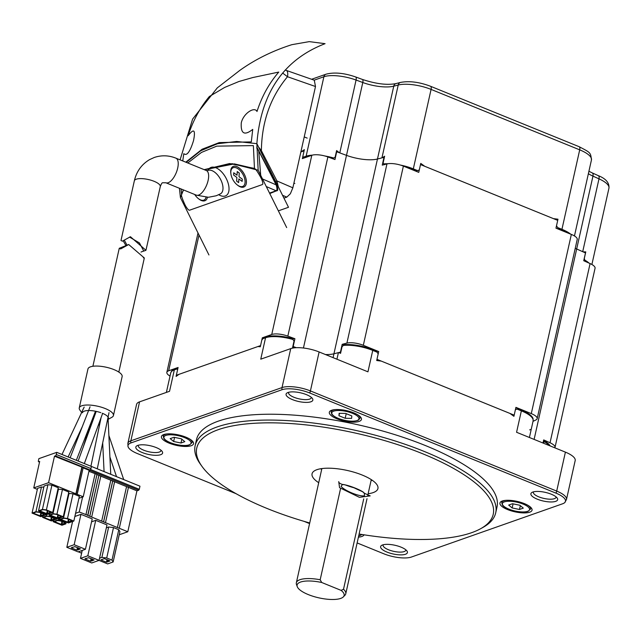 <?xml version="1.0" encoding="UTF-8"?>
<svg xmlns="http://www.w3.org/2000/svg" width="641" height="641" viewBox="0 0 641 641"><rect width="100%" height="100%" fill="white"/><g stroke="black" fill="none" stroke-linecap="round" stroke-linejoin="round"><path stroke-width="0.96" d="M384.36 157.398A187.749 60.815 -167.4 0 0 383.991 157.333L377.469 159.016A25.311 8.197 12.6 0 1 346.501 155.362L336.701 151.757L334.963 159.545L327.888 156.941A12.66 4.102 -167.4 0 0 311.798 155.298L302.36 158.623L304.106 150.827L300.869 151.973L304.363 149.657L302.889 156.284L303.473 157.157L306.126 156.22L323.889 76.752L314.186 80.165M327.888 156.941L287.833 336.132A12.66 4.102 12.6 0 0 271.744 334.49L262.313 337.815L260.567 345.603L176.347 375.265L178.086 367.469L168.647 370.794A12.66 4.102 12.6 0 0 166.852 372.325A12.66 4.102 12.6 0 0 170.033 376.075M340.667 352.879A185.553 60.102 -167.4 0 0 338.72 352.558A25.311 8.197 -167.4 0 0 338.4 352.638L333.929 353.792A25.311 8.197 12.6 0 1 325.468 354.545A25.311 8.197 -167.4 0 0 333.929 353.792L340.451 352.109L342.19 344.321L346.901 343.103A12.66 4.102 12.6 0 1 363.327 345.299L378.703 351.556L376.964 359.345L514.178 415.152L515.917 407.356L531.293 413.613A12.66 4.102 12.6 0 1 537.174 418.653L577.221 239.462A12.66 4.102 -167.4 0 0 571.347 234.422L555.971 228.164L557.718 220.376L420.504 164.569L418.757 172.365L403.381 166.107A12.66 4.102 -167.4 0 0 386.956 163.92L382.244 165.13L383.991 157.333M585.513 253.059A187.749 60.815 -167.4 0 0 585.473 252.931L576.676 248.972A25.311 8.197 12.6 0 1 575.249 248.299A25.311 8.197 -167.4 0 0 576.676 248.972L582.709 251.681A25.311 8.197 12.6 0 1 583.134 251.873L585.778 251.889L584.296 258.515L584.832 260.126A25.311 8.197 12.6 0 1 588.983 263.082M530.436 429.542L529.682 429.903M537.174 418.653A12.66 4.102 12.6 0 1 535.9 419.967L533.016 421.345M517.952 408.862A187.749 60.815 -167.4 0 0 515.917 407.356M292.817 346.501A187.749 60.815 12.6 0 1 293.169 346.525L296.246 347.662A25.311 8.197 -167.4 0 0 295.773 347.486A185.553 60.102 -167.4 0 0 292.649 347.27M287.833 336.132L294.908 338.736L293.169 346.525M294.908 338.736A187.749 60.815 -167.4 0 0 292.344 338.568M263.828 337.791A187.749 60.815 -167.4 0 0 262.313 337.815M378.703 351.556A187.749 60.815 -167.4 0 0 375.922 350.915M338.72 352.558L340.563 353.343L342.046 346.717L344.233 344.658A187.749 60.815 -167.4 0 0 342.19 344.321M542.983 443.011L543.68 439.91L550.034 442.763A12.66 4.102 12.6 0 1 555.01 447.426L595.064 268.234A12.66 4.102 -167.4 0 0 590.089 263.579L583.735 260.719L585.473 252.931M555.01 447.426A12.66 4.102 12.6 0 1 554.85 447.835M544.137 441.737A187.749 60.815 -167.4 0 0 543.68 439.91M178.086 367.469A187.749 60.815 -167.4 0 0 177.709 368.92L177.525 369.745M324.915 155.995A25.311 8.197 12.6 0 1 333.761 158.023L335.139 157.181L336.613 150.563L339.305 152.718A25.311 8.197 12.6 0 1 339.786 152.887L346.501 155.362A25.311 8.197 -167.4 0 0 377.469 159.016L381.94 157.862A25.311 8.197 12.6 0 1 382.26 157.782L384.624 156.228L383.142 162.854L383.727 163.92A25.311 8.197 12.6 0 1 387.949 163.711M566.82 232.579A25.135 8.141 12.6 0 0 561.676 230.127L558.551 228.861L556.5 225.832L557.974 219.206L553.431 218.637L424.783 166.315L420.76 163.407L419.278 170.025L416.177 170.955L413.052 169.689A25.135 8.141 12.6 0 0 406.971 167.565M308.682 156.396A25.135 8.141 12.6 0 0 306.102 157.061L304.179 157.734L303.473 157.157M333.761 158.023L332.519 158.551A188.967 61.207 -167.4 0 0 332.222 158.535M331.597 158.311A25.135 8.141 12.6 0 1 332.519 158.551M304.9 157.726A188.967 61.207 -167.4 0 0 304.179 157.734M384.464 164.689L383.727 163.92M416.177 170.955A188.967 61.207 -167.4 0 0 414.214 170.514M559.569 229.63A188.967 61.207 -167.4 0 0 558.551 228.861M585.241 261.4A188.967 61.207 -167.4 0 0 585.225 261.328L584.832 260.126M584.904 261.248A187.749 60.815 -167.4 0 0 584.296 258.515M363.719 498.85L343.52 589.231A25.311 8.197 12.6 0 1 345.755 593.814A25.311 8.197 12.6 0 1 344.914 595.281L343.336 596.891A24.094 7.804 12.6 0 1 308.281 594.584A24.094 7.804 12.6 0 1 297.232 586.587A24.094 7.804 12.6 0 1 321.702 582.485L320.18 579.744A25.311 8.197 12.6 0 0 299.94 579.704A25.311 8.197 12.6 0 0 296.35 582.765L321.87 468.587M340.483 488.899L320.18 579.744M364.4 495.805C364.865 491.535 362.742 492.176 354.008 487.761C343.929 485.133 343.344 482.841 341.06 486.319C344.265 490.573 359.369 496.831 364.4 495.805M343.52 589.231L341.124 590.385L321.702 582.485M297.232 586.587L296.479 584.456A25.311 8.197 12.6 0 1 296.35 582.765M341.124 590.385A24.094 7.804 12.6 0 1 343.336 596.891M338.72 481.631C338.648 482.745 340.067 483.739 342.967 484.604C347.967 484.692 363.591 491.022 364.224 493.177L370.21 495.894L359.417 497.336L339.562 487.657L338.72 481.631L339.562 487.657M283.947 198.125L286.799 197.124L290.357 193.766L292.857 187.813L315.492 86.519L314.282 80.205L286.215 70.382A8.437 3.517 109.3 0 1 287.497 76.728L282.641 73.05M278.29 186.747L276.944 180.938L261.384 150.651C261.776 121.742 270.486 97.103 287.497 76.728L315.492 86.519M182.757 160.939L183.799 153.664C186.803 156.252 190.048 151.901 193.534 140.595C195.705 129.73 193.903 128.112 188.142 135.74C192.925 120.796 200 107.72 209.367 96.511L224.646 87.432L238.893 81.519L252.77 77.553L278.755 72.08C269.036 83.402 261.792 96.543 257.001 111.494C254.613 106.206 243.3 113.393 241.272 122.896C240.607 133.761 244.429 135.924 252.73 129.386L251.304 141.901L219.262 142.59L202.107 149.233L185.778 162.173M260.567 151.092L261.384 150.651L258.467 146.861M180.089 159.857L192.596 119.114L217.283 87.889L239.766 70.43C255.182 59.421 272.545 50.831 291.855 44.678L309.258 41.625L325.075 43.676C283.618 59.677 260.879 93.009 256.873 143.656L236.785 141.477L217.539 143.712L200.441 150.883L186.219 162.349L200.905 150.603L217.283 143.776L236.553 141.477L256.873 143.656L288.498 207.283L278.362 210.857L288.498 207.283L256.873 143.656L258.163 170.218L232.13 163.679L204.303 169.705M143.36 257.802L144.329 257.986L128.689 244.517L119.258 248.291L92.889 366.275M128.689 244.517L120.644 248.948L119.258 248.291M129.538 237.082L139.442 242.947L143.736 250.968L141.028 252.049M165.891 182.781L162.67 182.749C162.061 182.661 161.268 183.951 160.282 186.611L145.948 250.31L130.435 236.729L122.383 241.16L121.005 240.495L134.346 180.81C136.533 171.411 141.637 164.328 149.649 159.577L154.273 157.478C161.492 155.058 168.703 155.282 175.906 158.159A13.293 5.785 112.1 0 1 177.701 168.07A13.293 5.785 112.1 0 1 168.158 182.741A13.293 5.785 112.1 0 1 165.891 182.781L196.306 195.144A13.293 5.785 -67.9 0 0 198.566 195.104A13.293 5.785 -67.9 0 0 208.117 180.441A13.293 5.785 -67.9 0 0 206.322 170.522L175.906 158.159M123.168 240.816L125.908 245.519M126.982 245.118L124.314 240.159M204.439 169.761L234.35 163.888L254.453 168.567C255.318 168.487 257.305 171.243 260.422 176.836L261.544 179.023C262.994 182.557 263.211 184.424 262.201 184.624L189.776 210.136C188.895 210.593 187.468 209.15 185.505 205.809L184.44 203.598C181.892 197.797 180.962 194.672 181.635 194.215L183.558 189.96M218.741 194.736A16.025 8.605 -119.3 0 0 225.303 195.994A16.025 8.605 -119.3 0 0 225.953 195.705A16.025 8.605 -119.3 0 0 226.089 178.214A16.025 8.605 -119.3 0 0 211.081 167.381A16.025 8.605 -119.3 0 0 210.264 167.766A16.025 8.605 -119.3 0 0 208.109 170.306M237.41 185.057A11.602 6.226 -119.3 0 0 243.708 187.084A11.602 6.226 -119.3 0 0 246.4 182.589A11.602 6.226 -119.3 0 0 237.635 166.981A11.602 6.226 -119.3 0 0 233.412 166.372A11.602 6.226 -119.3 0 0 230.848 173.374M198.534 198.742A11.602 6.226 -119.3 0 0 204.84 200.769A11.602 6.226 -119.3 0 0 207.404 197.3M187.781 162.982L201.514 152.398L216.794 146.132L253.363 145.611L254.461 168.391L229.59 163.551L204.183 169.657M183.422 189.904L181.547 194.071L181.074 188.951M256.745 148.103L258.443 150.411L276.143 184.864L262.514 178.967M260.703 175.322L258.66 150.226M256.769 146.989L276.487 184.64L276.143 184.864C277.241 188.39 277.241 190.353 276.135 190.762L266.287 186.563M183.47 189.928L180.425 197.596L208.934 254.958M286.679 227.579L258.163 170.218M179.416 188.278L180.425 197.596M81.631 412.492L79.869 410.04A17.507 5.673 12.6 0 1 79.26 407.916A17.507 5.673 12.6 0 1 105.308 408.581A17.507 5.673 12.6 0 1 113.433 415.552A17.507 5.673 12.6 0 1 111.975 417.219L108.105 419.366M92.352 419.278A13.293 4.303 -167.4 0 0 93.257 419.526M108.097 419.198A13.293 4.303 -167.4 0 0 108.441 418.533A13.293 4.303 -167.4 0 0 102.28 413.237M113.433 415.552L122.143 376.604A17.507 5.673 -167.4 0 0 114.01 369.625A17.507 5.673 -167.4 0 0 87.961 368.96L79.26 407.916M100.821 412.684A13.293 4.303 -167.4 0 0 82.505 412.732M60.478 520.957L64.348 522.535L64.501 523.417L65.206 523.697L62.185 524.763L54.445 521.614L57.466 520.548L60.478 520.957M55.278 521.325L55.15 521.902M53.163 521.67L58.555 519.763L64.893 522.343L65.847 523.873L61.953 525.243L53.163 521.67L53.483 520.22M58.555 519.763L58.884 518.321M66.247 522.07L65.847 523.873M64.893 522.343L65.062 521.59M37.354 489.371L33.757 487.905L48.564 482.689L54.485 456.2L55.374 455.887A1.266 0.553 112.1 0 0 56.28 454.493L56.761 452.346L38.885 458.644L38.404 460.791A1.266 0.553 112.1 0 0 38.572 461.728A1.266 0.553 112.1 0 0 38.789 461.728L39.678 461.416L33.757 487.905M78.923 498.297L83.226 496.783L48.564 482.689M43.796 487.248L41.465 486.976L37.579 488.346L32.05 513.08L35.936 511.71L39.91 512.183L46.248 514.755L40.848 516.662L32.05 513.08M57.93 489.187L62.473 489.46L68.811 492.032L63.275 516.766L57.882 518.673L49.085 515.092L49.405 513.641M68.483 493.482L73.026 493.746L79.364 496.326L73.835 521.061L68.435 522.96L59.637 519.386L59.966 517.936M51.921 485.165L58.251 487.737L52.722 512.48L47.322 514.378L38.532 510.797L44.061 486.062L47.947 484.692L51.921 485.165L46.392 509.899L52.722 512.48M56.28 454.493L90.942 468.587A1.266 0.553 -67.9 0 1 90.028 469.981L89.147 470.294L83.226 496.783M90.942 468.587L91.415 466.44L139.97 486.19L139.273 489.307L138.664 490.237L136.942 490.846L128.432 487.384M89.147 470.294L83.13 467.85M77.216 493.971L83.186 467.593L54.485 456.2M75.902 493.802L81.824 467.313M56.761 452.346L91.415 466.44L90.718 469.557L89.011 470.879M42.602 517.375L46.489 516.005L50.463 516.478L56.801 519.05L51.4 520.949L42.602 517.375L42.931 515.925M44.373 517.688L43.892 517.327L46.913 516.261L49.926 516.662L53.796 518.24L54.653 519.41L51.633 520.468L44.373 517.688M46.489 516.005L46.897 514.202M50.631 515.725L50.463 516.478M56.969 518.297L56.801 519.05M44.726 517.031L44.59 517.607M53.932 519.034L51.368 519.939L51.913 517.471M51.368 519.939L51.633 520.468M50.927 520.188L51.56 517.327M50.711 520.26L51.384 517.255M33.821 513.393L33.332 513.032L36.361 511.967L39.373 512.375L43.243 513.946L44.101 515.116L41.072 516.181L33.821 513.393M35.936 511.71L41.465 486.976M40.079 511.43L39.91 512.183M46.416 514.01L46.248 514.755M34.165 512.736L34.037 513.321M43.38 514.739L40.808 515.644L41.361 513.185M40.808 515.644L41.072 516.181M40.367 515.893L41.008 513.04M40.151 515.965L40.824 512.96M49.085 515.092L52.971 513.721L56.945 514.194L63.275 516.766M50.855 515.404L50.367 515.043L53.387 513.978L56.408 514.386L60.278 515.957L61.127 517.127L58.107 518.192L50.855 515.404M52.971 513.721L58.499 488.987M62.473 489.46L56.945 514.194M51.2 514.747L51.072 515.324M60.414 516.75L57.842 517.656L58.395 515.196M57.842 517.656L58.107 518.192M57.402 517.904L58.043 515.052M57.185 517.976L57.858 514.971M59.637 519.386L63.523 518.016L67.497 518.489L73.835 521.061M61.408 519.699L60.919 519.338L63.948 518.273L66.96 518.673L70.831 520.252L71.688 521.421L68.659 522.479L61.408 519.699M63.523 518.016L69.052 493.282M73.026 493.746L67.497 518.489M61.752 519.042L61.624 519.619M67.746 522.271L68.411 519.266M70.967 521.045L68.395 521.95L68.948 519.482M68.395 521.95L68.659 522.479M67.962 522.199L68.595 519.338M38.532 510.797L42.418 509.435L46.392 509.899M40.303 511.109L39.814 510.749L42.835 509.683L45.848 510.092L49.718 511.662L50.575 512.832L47.554 513.898L40.303 511.109M42.418 509.435L47.947 484.692M40.647 510.452L40.519 511.037M49.854 512.455L47.29 513.361L47.843 510.901M47.29 513.361L47.554 513.898M46.849 513.609L47.49 510.757M46.633 513.689L47.306 510.685M61.264 524.554L61.937 521.55M64.493 523.328L61.921 524.234L62.473 521.766M61.921 524.234L62.185 524.763M61.48 524.474L62.121 521.622M108.601 561.428L106.438 562.189L100.813 559.897L104.371 558.64L110.004 560.931L108.601 561.428L108.826 560.41M107.872 561.949L108.289 560.074M111.983 560.098L106.71 557.95L113.497 527.567L118.777 529.714L111.983 560.098L113.145 561.965L107.632 563.904L99.002 560.394M99.555 558.207L101.879 557.382L106.71 557.95M101.879 557.382L108.674 526.998L113.497 527.567M106.342 527.823L108.674 526.998M118.777 529.714L119.931 531.581L113.145 561.965M136.942 490.846L127.799 531.75L101.671 521.125L87.689 515.436L96.983 474.404L88.915 471.311M127.799 531.75L119.218 534.77M87.841 515.308L79.244 511.999L75.566 513.297M91.567 521.814L95.733 520.34L106.991 524.923L99.067 560.37L91.727 562.958L80.47 558.375L87.809 555.795L99.067 560.37M74.861 516.486L80.958 514.33L92.216 518.914L85.421 549.297L78.082 551.885L66.824 547.302L74.164 544.722L85.421 549.297M87.865 515.508L96.943 474.58M98.77 475.318L97.007 474.604M89.796 516.293L98.874 475.366M100.701 476.103L98.946 475.39M100.813 476.151L110.813 480.221L101.671 521.125M128.32 487.336L114.619 481.768M114.515 481.72L112.688 480.982M112.576 480.934L110.813 480.221M79.244 511.999L82.601 496.999M85.926 514.715L95.068 473.819M81.631 553.183L78.274 551.813M81.078 550.827L82.064 551.228M86.046 558.279L84.9 558.952L90.533 561.244L91.118 558.615M85.982 558.575L88.466 557.694L94.091 559.986L90.533 561.244M80.47 558.375L82.248 550.419M87.809 555.795L95.733 520.34M91.607 560.859L92.032 558.984M91.959 561.003L92.384 559.128M92.689 560.482L92.913 559.465M107.52 561.804L107.936 559.93M106.438 562.189L107.023 559.561M72.401 547.206L71.255 547.879L76.888 550.17L77.473 547.542M72.337 547.502L74.821 546.621L80.446 548.912L76.888 550.17M66.824 547.302L72.593 521.502M74.164 544.722L80.958 514.33M77.962 549.786L78.386 547.911M78.314 549.93L78.739 548.055M79.043 549.409L79.268 548.392M117.415 527.527L126.557 486.623M103.61 521.91L112.752 481.006M309.707 522.984A151.885 49.197 12.6 0 1 267.257 508.545A151.885 49.197 12.6 0 1 202.051 466.472L200.505 464.324A153.992 49.878 12.6 0 1 195.144 445.623A153.992 49.878 12.6 0 1 424.254 451.456A153.992 49.878 12.6 0 1 495.717 512.808A153.992 49.878 12.6 0 1 482.913 527.447L480.59 528.737A151.885 49.197 12.6 0 1 359.12 534.025M202.051 466.472A151.885 49.197 12.6 0 1 255.206 423.228A151.885 49.197 12.6 0 1 422.74 453.788A151.885 49.197 12.6 0 1 480.59 528.737M368.126 493.746A33.749 10.929 -167.4 0 0 377.934 488.53A33.749 10.929 -167.4 0 0 362.277 475.077A33.749 10.929 -167.4 0 0 312.055 473.803A33.749 10.929 -167.4 0 0 318.713 482.697M495.717 512.808L497.023 506.967A153.992 49.878 -167.4 0 0 425.56 445.615A153.992 49.878 -167.4 0 0 196.45 439.782L195.144 445.623M564.817 502.504A20.528 6.65 12.6 0 0 555.971 493.137L309.691 392.973A20.528 6.65 12.6 0 0 282.064 389.712L130.892 442.947A20.528 6.65 12.6 0 0 128.088 446.801L127.863 443.364A21.097 6.835 12.6 0 1 130.86 440.808L282.024 387.573A21.097 6.835 12.6 0 1 310.412 390.922L556.7 491.086A21.097 6.835 12.6 0 1 566.484 499.491L564.817 502.504A20.528 6.65 12.6 0 1 562.582 503.794L411.418 557.037A20.528 6.65 12.6 0 1 383.791 553.776L357.133 542.935M128.088 446.801A20.528 6.65 12.6 0 0 137.503 453.612L236.12 493.714M304.09 521.357L309.579 523.593M524.41 503.634A16.458 5.328 -167.4 0 0 499.932 503.009A16.458 5.328 -167.4 0 0 507.568 509.563A16.458 5.328 -167.4 0 0 532.046 510.188A16.458 5.328 -167.4 0 0 524.41 503.634M185.906 437.178A16.458 5.328 -167.4 0 0 161.428 436.553A16.458 5.328 -167.4 0 0 169.064 443.115A16.458 5.328 -167.4 0 0 193.542 443.732A16.458 5.328 -167.4 0 0 185.906 437.178M306.486 394.664A13.709 4.439 -167.4 0 0 287.224 392.837A13.709 4.439 -167.4 0 0 292.448 399.607A13.709 4.439 -167.4 0 0 307.576 402.364A13.709 4.439 -167.4 0 0 312.367 398.462A13.709 4.439 -167.4 0 0 306.486 394.664M156.228 447.578A13.709 4.439 -167.4 0 0 136.966 445.759A13.709 4.439 -167.4 0 0 142.19 452.522A13.709 4.439 -167.4 0 0 157.317 455.286A13.709 4.439 -167.4 0 0 162.117 451.376A13.709 4.439 -167.4 0 0 156.228 447.578M401.034 547.142A13.709 4.439 -167.4 0 0 381.772 545.315A13.709 4.439 -167.4 0 0 386.996 552.085A13.709 4.439 -167.4 0 0 402.115 554.842A13.709 4.439 -167.4 0 0 406.915 550.94A13.709 4.439 -167.4 0 0 401.034 547.142M551.292 494.219A13.709 4.439 -167.4 0 0 532.03 492.4A13.709 4.439 -167.4 0 0 537.254 499.163A13.709 4.439 -167.4 0 0 552.374 501.927A13.709 4.439 -167.4 0 0 557.173 498.017A13.709 4.439 -167.4 0 0 551.292 494.219M358.423 537.142A16.458 5.328 -167.4 0 0 364.048 534.818M353.808 412.876A16.458 5.328 -167.4 0 0 329.33 412.251A16.458 5.328 -167.4 0 0 336.966 418.805A16.458 5.328 -167.4 0 0 361.444 419.43A16.458 5.328 -167.4 0 0 353.808 412.876M566.484 499.491L575.193 460.534A21.097 6.835 -167.4 0 0 565.402 452.129L516.574 432.274L521.365 410.849L517.039 409.086L518.321 408.83L521.445 410.096A25.135 8.141 -167.4 0 1 533.104 418.861L533.112 420.929A25.311 8.197 -167.4 0 0 521.365 410.849A2.107 0.921 -67.9 0 0 521.445 410.096M517.039 409.086L515.396 409.695L513.922 416.313L512.776 415.472A185.553 60.102 -167.4 0 0 509.899 413.405L381.243 361.083L376.7 360.514L378.182 353.888L377.068 352.157L372.741 350.403L367.95 371.828L319.122 351.965A21.097 6.835 -167.4 0 0 290.734 348.616L260.759 359.168L265.55 337.751L262.898 338.68L265.871 337.03A25.135 8.141 -167.4 0 1 292.288 338.528L294.035 341.052L292.56 347.67L295.773 347.486M509.899 413.405L513.922 416.313M381.243 361.083A185.553 60.102 -167.4 0 0 376.812 360.034M344.233 344.658A25.135 8.141 -167.4 0 1 372.822 349.657L375.947 350.923L377.068 352.157M262.898 338.68L261.784 340.147L260.31 346.773L257.938 346.525L178.975 374.336L176.083 376.435L177.565 369.809L176.98 368.936L174.328 369.873L169.536 391.298L139.562 401.851A21.097 6.835 -167.4 0 0 136.573 404.407L127.863 443.364M174.648 369.152A2.107 1.771 70.6 0 0 174.328 369.873A25.311 8.197 -167.4 0 0 170.73 372.934L171.62 371.067A25.135 8.141 -167.4 0 1 174.648 369.152L176.563 368.479L176.98 368.936M543.047 443.035L544.994 441.296A25.135 8.141 -167.4 0 1 550.146 445.928M260.374 346.469A185.553 60.102 -167.4 0 0 257.938 346.525M321.678 469.452A33.749 10.929 12.6 0 1 320.652 468.771M372.309 480.317A33.749 10.929 12.6 0 1 371.083 480.502M533.536 491.831A11.602 3.758 -167.4 0 0 533.384 492.216A11.602 3.758 -167.4 0 0 538.769 496.839A11.602 3.758 -167.4 0 0 556.027 497.28A11.602 3.758 -167.4 0 0 556.051 496.863M383.278 544.754A11.602 3.758 -167.4 0 0 383.126 545.13A11.602 3.758 -167.4 0 0 388.51 549.754A11.602 3.758 -167.4 0 0 405.769 550.194A11.602 3.758 -167.4 0 0 405.793 549.786M138.472 445.191A11.602 3.758 -167.4 0 0 138.32 445.575A11.602 3.758 -167.4 0 0 143.704 450.198A11.602 3.758 -167.4 0 0 160.963 450.639A11.602 3.758 -167.4 0 0 160.987 450.222M288.73 392.276A11.602 3.758 -167.4 0 0 288.578 392.653A11.602 3.758 -167.4 0 0 293.963 397.276A11.602 3.758 -167.4 0 0 311.222 397.716A11.602 3.758 -167.4 0 0 311.246 397.308M184.808 441.665L181.315 438.797L173.999 437.274L170.169 438.62L173.655 441.497L180.978 443.019L184.808 441.665M180.978 443.019L181.828 439.213M173.655 441.497L174.576 437.394M345.187 418.277L351.621 418.381L351.821 415.945L345.579 413.405L339.145 413.301L338.953 415.737L345.187 418.277L346.22 413.661M338.953 415.737L339.49 413.309M508.674 505.076L512.159 507.952L519.482 509.475L523.304 508.121L519.819 505.252L512.504 503.73L508.674 505.076M513.08 503.85L512.159 507.952M519.482 509.475L520.332 505.669M206.025 197.276A10.544 5.665 60.7 0 1 194.712 194.495M237.434 185.073A10.544 5.665 60.7 0 1 230.8 172.541A10.544 5.665 60.7 0 1 237.098 168.214A10.544 5.665 60.7 0 1 238.452 169.072A10.544 5.665 60.7 0 1 245.07 182.405A10.544 5.665 60.7 0 1 237.434 185.073M236.874 177.453L233.596 175.009L233.741 172.766L237.018 175.209L237.25 171.532L239.245 173.014L239.013 176.7L242.29 179.143L242.146 181.379L238.869 178.935L238.636 182.621L236.641 181.131L236.874 177.453M199.006 234.983L168.647 370.794M271.744 334.49L311.798 155.298M531.293 413.613L571.347 234.422M403.381 166.107L363.327 345.299M303.441 348.015L362.782 82.513L356.067 80.045L339.786 152.887M574.456 235.96L591.451 159.938A25.311 8.197 -167.4 0 0 579.704 149.85L431.081 89.403A25.311 8.197 -167.4 0 0 398.221 85.021L393.75 86.174L333.072 357.638M346.901 343.103L386.956 163.92M591.891 264.485L608.95 188.158A25.311 8.197 -167.4 0 0 598.99 178.839L592.957 176.123L534.113 439.406M550.034 442.763L590.089 263.579M582.709 251.681L598.99 178.839A4.223 2.139 -65.8 0 0 598.269 175.626C605.889 178.671 609.455 182.845 608.95 188.158M588.919 171.267L592.236 172.91A4.223 2.139 114.2 0 1 592.957 176.123A25.311 8.197 12.6 0 1 588.374 173.719M557.614 227.563L561.941 229.318L579.704 149.85A4.223 1.835 -67.9 0 0 579.135 146.701C590.722 152.774 590.569 152.422 591.451 159.938M561.676 230.127A2.107 0.921 -67.9 0 0 561.941 229.318A25.311 8.197 12.6 0 1 570.658 234.141M381.94 157.862L398.221 85.021A4.223 3.373 -104.4 0 1 400.489 82.425C409.351 80.766 419.358 82.048 430.512 86.263A4.223 1.835 112.1 0 1 431.081 89.403L413.317 168.871L417.644 170.634M400.385 165.066A25.311 8.197 12.6 0 1 413.317 168.871A2.107 0.921 112.1 0 1 413.052 169.689M393.75 86.174A25.311 8.197 12.6 0 1 362.782 82.513A4.223 1.522 -69.8 0 0 362.397 79.436C375.987 83.931 387.196 85.317 396.018 83.578A4.223 3.373 75.6 0 0 393.75 86.174M356.067 80.045A25.311 8.197 -167.4 0 0 323.889 76.752A4.223 3.542 -109.4 0 1 326.005 74.204C334.217 72.048 344.113 72.97 355.683 76.968A4.223 1.522 110.2 0 1 356.067 80.045M306.102 157.061A2.107 1.771 -109.4 0 1 306.126 156.22A25.311 8.197 12.6 0 1 312.279 155.146M282.529 195.273L286.799 197.124M292.857 187.813L276.944 180.938L275.726 181.579M276.079 190.986L269.765 193.558M160.282 186.611A13.293 4.303 -167.4 0 0 154.112 181.315A13.293 4.303 -167.4 0 0 136.229 179.208A13.293 4.303 -167.4 0 0 134.346 180.81M206.322 170.522L207.492 170.65A13.293 7.139 60.7 0 1 208.101 170.378A13.293 7.139 60.7 0 1 220.8 179.841A13.293 7.139 60.7 0 1 220.504 193.822L216.233 195.761L208.469 197.276L196.306 195.144M269.532 193.093L276.071 190.794A0.841 0.705 -109.4 0 0 276.551 190.818L269.621 193.261M276.551 190.818C278.17 190.89 278.154 188.831 276.487 184.64L276.359 184.672M76.119 493.73L82.04 467.241M90.028 469.981L55.374 455.887M38.789 461.728L39.534 462.033M138.664 490.237L90.117 470.486M90.718 469.557L139.273 489.307M555.971 493.137A4.223 1.835 -67.9 0 0 556.7 491.086L565.402 452.129M319.122 351.965L310.412 390.922A4.223 1.835 112.1 0 1 309.691 392.973M282.064 389.712A4.223 3.542 -109.4 0 1 282.024 387.573L290.734 348.616M139.562 401.851L130.86 440.808A4.223 3.542 70.6 0 0 130.892 442.947M336.934 359.208L338.4 352.638M372.822 349.657A2.107 0.921 112.1 0 1 372.741 350.403A25.311 8.197 -167.4 0 0 343.151 345.443M549.361 445.607A25.311 8.197 -167.4 0 0 544.257 441.657M293.185 339.546A25.311 8.197 -167.4 0 0 265.55 337.751A2.107 1.771 -109.4 0 1 265.871 337.03M361.484 534.418A13.926 4.511 12.6 0 1 358.704 535.908M165.875 435.423A13.926 4.511 12.6 0 1 184.616 437.635A13.926 4.511 12.6 0 1 189.095 444.87A13.926 4.511 12.6 0 1 170.362 442.659A13.926 4.511 12.6 0 1 165.875 435.423M189.399 438.853A14.767 4.783 12.6 0 1 192.076 442.586L189.552 444.886C183.703 447.298 166.66 443.123 163.872 438.516L163.247 436.144A14.767 4.783 12.6 0 1 165.346 434.358A14.767 4.783 12.6 0 1 167.261 433.901M352.51 413.333A13.926 4.511 12.6 0 1 356.997 420.56A13.926 4.511 12.6 0 1 338.256 418.349A13.926 4.511 12.6 0 1 333.777 411.121A13.926 4.511 12.6 0 1 352.51 413.333M357.293 414.543A14.767 4.783 12.6 0 1 359.97 418.285L358.399 420.159C353.431 422.018 346.669 421.417 338.111 418.357C336.245 417.98 330.972 414.118 331.774 414.206L331.149 411.843A14.767 4.783 12.6 0 1 335.155 409.599M527.599 511.326A13.926 4.511 12.6 0 1 508.866 509.114A13.926 4.511 12.6 0 1 504.379 501.879A13.926 4.511 12.6 0 1 523.12 504.09A13.926 4.511 12.6 0 1 527.599 511.326M502.095 501.086L501.751 502.6A14.767 4.783 12.6 0 1 503.85 500.813A14.767 4.783 12.6 0 1 505.765 500.357M527.904 505.308A14.767 4.783 12.6 0 1 530.58 509.042L528.056 511.342C522.207 513.753 505.164 509.579 502.376 504.972L501.751 502.6M198.005 232.963L166.852 372.325M592.236 172.91L598.269 175.626M430.512 86.263L579.135 146.701M396.018 83.578L400.489 82.425M355.683 76.968L362.397 79.436M311.614 79.268L326.005 74.204M345.755 593.814L367.021 498.682M367.75 495.413L371.283 479.628M343.135 484.484L342.639 484.524M294.852 183.478L293.907 183.11M286.215 70.382A8.437 8.437 0 0 0 285.181 70.093M144.329 257.986L118.825 372.076M145.948 250.31L143.191 251.28M77.265 494.083L83.186 467.593M39.518 462.113L38.572 461.728M95.493 411.234L76.327 460.302M90.052 406.803L70.141 457.786M102.624 413.381L84.34 463.563M96.222 411.386L78.13 461.039M83.026 409.279L82.457 410.737M90.822 423.188L83.162 447.234M82.272 426.73L68.122 456.969M84.179 407.059L61.993 454.477M89.772 516.093L98.914 475.189M91.711 516.878L100.853 475.975M119.33 528.112L128.472 487.208M105.517 522.495L114.659 481.591M103.586 521.71L112.728 480.806M101.086 417.603L90.918 466.239M109.018 412.644L97.272 468.819M104.066 471.584L102.696 442.899M110.741 474.3L108.017 417.451M123.713 479.58L108.874 435.431M116.526 476.656L109.907 456.977M99.395 425.696L98.794 423.901M166.38 392.412L170.73 372.934M529.41 437.491L533.112 420.929M358.672 536.028L362.053 534.506M163.591 434.63L163.247 436.144M192.412 441.072L192.076 442.586M331.485 410.328L331.149 411.843M360.306 416.77L359.97 418.285M530.916 507.528L530.58 509.042M304.235 136.918L307.191 138.119"/></g></svg>
